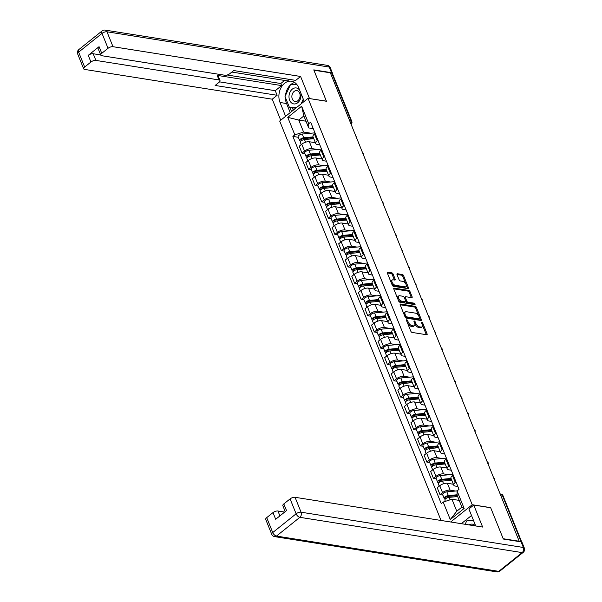 <?xml version="1.0" encoding="UTF-8"?>
<svg xmlns="http://www.w3.org/2000/svg" width="602" height="602" viewBox="0 0 602 602"><rect width="100%" height="100%" fill="white"/><g stroke="black" fill="none" stroke-linecap="round" stroke-linejoin="round"><path stroke-width="0.9" d="M406.756 319.782A0.85 0.444 51.3 0 0 406.508 319.835A0.85 0.444 51.3 0 0 406.478 320.407L410.865 331.281A1.219 0.64 51.3 0 0 412.092 332.432L426.69 334.75A1.219 0.64 51.3 0 0 427.044 334.674A1.219 0.64 51.3 0 0 427.089 333.854L422.694 322.981A0.85 0.444 51.3 0 0 421.844 322.175A0.85 0.444 51.3 0 0 421.596 322.228A0.85 0.444 51.3 0 0 421.566 322.8L422.13 324.207A3.905 2.039 51.3 0 1 421.979 326.841A3.905 2.039 51.3 0 1 420.858 327.074L419.639 326.878A3.905 2.039 51.3 0 1 415.726 323.191L415.154 321.784A0.85 0.444 51.3 0 0 414.296 320.979A0.85 0.444 51.3 0 0 414.056 321.032A0.85 0.444 51.3 0 0 414.018 321.603L414.59 323.011A3.905 2.039 51.3 0 1 414.432 325.644A3.905 2.039 51.3 0 1 413.318 325.878L412.099 325.682A3.905 2.039 51.3 0 1 408.179 321.995L407.614 320.588A0.85 0.444 51.3 0 0 406.756 319.782M393.083 274.008A1.219 0.64 51.3 0 0 391.857 272.856L387.763 272.209A1.219 0.64 51.3 0 0 387.41 272.277A1.219 0.64 51.3 0 0 387.364 273.105L392.241 285.182A1.219 0.64 51.3 0 0 393.467 286.334L408.066 288.651A1.219 0.64 51.3 0 0 408.419 288.576A1.219 0.64 51.3 0 0 408.465 287.756L403.588 275.678A1.219 0.64 51.3 0 0 402.362 274.527L397.41 273.737A1.219 0.64 51.3 0 0 397.064 273.812A1.219 0.64 51.3 0 0 397.019 274.632L399.103 279.802A1.219 0.64 51.3 0 0 400.33 280.953L402.783 281.345A3.258 1.701 51.3 0 1 405.695 283.708A3.258 1.701 51.3 0 1 405.929 286.627A3.258 1.701 51.3 0 1 404.995 286.823L395.379 285.295A3.258 1.701 51.3 0 1 392.466 282.932A3.258 1.701 51.3 0 1 392.233 280.013A3.258 1.701 51.3 0 1 393.174 279.817L394.769 280.073A1.219 0.64 51.3 0 0 395.123 279.998A1.219 0.64 51.3 0 0 395.168 279.177L393.083 274.008L392.256 274.67A1.219 0.64 51.3 0 0 391.029 273.519L387.304 272.932M519.639 541.326L503.197 538.722L490.645 507.652L472.216 504.724L308.028 98.337L326.45 101.256L313.898 70.193L330.347 72.804L519.338 541.574M400.616 304.033A1.219 0.64 51.3 0 0 400.27 304.108A1.219 0.64 51.3 0 0 400.225 304.928L405.101 317.006A1.219 0.64 51.3 0 0 406.327 318.157L420.926 320.475A1.219 0.64 51.3 0 0 421.272 320.399A1.219 0.64 51.3 0 0 421.325 319.579L416.441 307.502A1.219 0.64 51.3 0 0 415.222 306.35L400.616 304.033L400.127 304.431M398.674 301.09L393.791 289.013A1.219 0.64 51.3 0 1 393.843 288.192A1.219 0.64 51.3 0 1 394.19 288.125L408.788 290.435A1.219 0.64 51.3 0 1 410.015 291.594L412.107 296.756A1.219 0.64 51.3 0 1 412.054 297.584A1.219 0.64 51.3 0 1 411.708 297.651L405.786 296.711A1.219 0.64 51.3 0 0 405.432 296.786A1.219 0.64 51.3 0 0 405.387 297.606L406.771 301.038A1.219 0.64 51.3 0 0 407.998 302.189L414.161 303.167A0.85 0.444 51.3 0 1 414.921 303.784A0.85 0.444 51.3 0 1 414.981 304.552A0.85 0.444 51.3 0 1 414.74 304.597L399.894 302.242A1.219 0.64 51.3 0 1 398.674 301.09M308.028 98.337L279.682 121.062L441.048 520.467M330.686 73.647L332.078 73.873A2.483 1.053 -22 0 1 332.733 74.264L351.816 121.491A2.483 1.053 158 0 0 351.162 121.1L332.078 73.873M457.844 486.469L455.262 486.062A5.711 2.431 -22 0 1 453.765 485.152A5.711 2.431 -22 0 1 455.262 482.413L455.97 481.841M453.396 484.249L447.354 483.286A5.711 2.431 158 0 0 439.753 485.731L442.538 492.617A5.711 2.431 -22 0 1 450.138 490.171L455.533 491.029M442.538 492.617L440.017 494.633L442.861 495.085M453.193 474.963L452.478 475.527A5.711 2.431 158 0 0 450.981 478.274L453.765 485.152M439.753 485.731L437.233 487.755L440.017 494.633M451.267 470.207L448.693 469.801A5.711 2.431 -22 0 1 447.196 468.89A5.711 2.431 -22 0 1 448.693 466.144L449.401 465.579M436.292 478.823L433.44 478.372L435.961 476.348A5.711 2.431 -22 0 1 443.569 473.909L448.957 474.76M446.616 458.694L445.909 459.266A5.711 2.431 158 0 0 444.411 462.012L447.196 468.89M446.827 467.98L440.784 467.024A5.711 2.431 158 0 0 433.184 469.47L430.663 471.494L433.44 478.372M444.697 453.946L442.116 453.532A5.711 2.431 -22 0 1 440.619 452.629A5.711 2.431 -22 0 1 442.116 449.882L442.831 449.31M429.723 462.562L426.871 462.11L429.392 460.086A5.711 2.431 -22 0 1 436.992 457.64L442.387 458.498M440.047 442.432L439.34 443.004A5.711 2.431 158 0 0 437.842 445.743L440.619 452.629M440.258 451.718L434.215 450.763A5.711 2.431 158 0 0 426.615 453.208L424.094 455.225L426.871 462.11M438.128 437.677L435.547 437.27A5.711 2.431 -22 0 1 434.05 436.36A5.711 2.431 -22 0 1 435.547 433.621L436.254 433.049M423.153 446.293L420.301 445.841L422.822 443.824A5.711 2.431 -22 0 1 430.422 441.379L435.818 442.237M433.478 426.171L432.77 426.735A5.711 2.431 158 0 0 431.273 429.482L434.05 436.36M433.681 435.457L427.646 434.493A5.711 2.431 158 0 0 420.046 436.939L417.525 438.963L420.301 445.841M431.559 421.415L428.978 421.009A5.711 2.431 -22 0 1 427.48 420.098A5.711 2.431 -22 0 1 428.978 417.352L429.685 416.787M416.576 430.031L413.732 429.58L416.253 427.555A5.711 2.431 -22 0 1 423.853 425.117L429.249 425.968M426.908 409.902L426.193 410.474A5.711 2.431 158 0 0 424.696 413.22L427.48 420.098M427.111 419.195L421.076 418.232A5.711 2.431 158 0 0 413.469 420.678L410.948 422.702L413.732 429.58M424.982 405.154L422.408 404.74A5.711 2.431 -22 0 1 420.911 403.837A5.711 2.431 -22 0 1 422.408 401.09L423.116 400.526M410.007 413.77L407.163 413.318L409.676 411.294A5.711 2.431 -22 0 1 417.284 408.848L422.672 409.706M420.331 393.64L419.624 394.212A5.711 2.431 158 0 0 418.127 396.951L420.911 403.837M420.542 402.926L414.5 401.97A5.711 2.431 158 0 0 406.899 404.416L404.378 406.433L407.163 413.318M418.413 388.884L415.832 388.478A5.711 2.431 -22 0 1 414.334 387.568A5.711 2.431 -22 0 1 415.832 384.828L416.546 384.257M403.438 397.501L400.586 397.049L403.107 395.032A5.711 2.431 -22 0 1 410.714 392.587L416.102 393.445M413.762 377.379L413.055 377.943A5.711 2.431 158 0 0 411.557 380.69L414.334 387.568M413.973 386.665L407.93 385.701A5.711 2.431 158 0 0 400.33 388.147L397.809 390.171L400.586 397.049M411.843 372.623L409.262 372.217A5.711 2.431 -22 0 1 407.765 371.306A5.711 2.431 -22 0 1 409.262 368.559L409.97 367.995M396.868 381.239L394.017 380.788L396.537 378.763A5.711 2.431 -22 0 1 404.138 376.325L409.533 377.176M407.193 361.11L406.485 361.682A5.711 2.431 158 0 0 404.988 364.428L407.765 371.306M407.403 370.403L401.361 369.44A5.711 2.431 158 0 0 393.761 371.885L391.24 373.91L394.017 380.788M405.274 356.361L402.693 355.948A5.711 2.431 -22 0 1 401.195 355.045A5.711 2.431 -22 0 1 402.693 352.298L403.4 351.734M390.292 364.978L387.447 364.526L389.968 362.502A5.711 2.431 -22 0 1 397.568 360.056L402.964 360.914M400.623 344.848L399.909 345.42A5.711 2.431 158 0 0 398.419 348.159L401.195 355.045M400.827 354.134L394.792 353.178A5.711 2.431 158 0 0 387.184 355.624L384.663 357.641L387.447 364.526M398.705 340.092L396.124 339.686A5.711 2.431 -22 0 1 394.626 338.775A5.711 2.431 -22 0 1 396.124 336.036L396.831 335.464M383.722 348.708L380.878 348.257L383.399 346.24A5.711 2.431 -22 0 1 390.999 343.795L396.394 344.653M394.054 328.587L393.339 329.151A5.711 2.431 158 0 0 391.842 331.898L394.626 338.775M394.257 337.873L388.215 336.917A5.711 2.431 158 0 0 380.614 339.355L378.094 341.379L380.878 348.257M392.128 323.831L389.547 323.424A5.711 2.431 -22 0 1 388.057 322.514A5.711 2.431 -22 0 1 389.547 319.767L390.262 319.203M377.153 332.447L374.301 331.995L376.822 329.971A5.711 2.431 -22 0 1 384.43 327.533L389.818 328.383M387.477 312.318L386.77 312.889A5.711 2.431 158 0 0 385.272 315.636L388.057 322.514M387.688 321.611L381.645 320.648A5.711 2.431 158 0 0 374.045 323.093L371.524 325.118L374.301 331.995M385.558 307.569L382.977 307.155A5.711 2.431 -22 0 1 381.48 306.252A5.711 2.431 -22 0 1 382.977 303.506L383.692 302.941M370.584 316.185L367.732 315.734L370.253 313.71A5.711 2.431 -22 0 1 377.853 311.264L383.248 312.122M380.908 296.056L380.201 296.628A5.711 2.431 158 0 0 378.703 299.367L381.48 306.252M381.119 305.342L375.076 304.386A5.711 2.431 158 0 0 367.476 306.832L364.955 308.849L367.732 315.734M378.989 291.3L376.408 290.894A5.711 2.431 -22 0 1 374.911 289.983A5.711 2.431 -22 0 1 376.408 287.244L377.115 286.672M364.007 299.916L361.162 299.465L363.683 297.448A5.711 2.431 -22 0 1 371.283 295.003L376.679 295.86M374.339 279.795L373.631 280.359A5.711 2.431 158 0 0 372.134 283.106L374.911 289.983M374.542 289.08L368.507 288.125A5.711 2.431 158 0 0 360.899 290.563L358.378 292.587L361.162 299.465M372.42 275.039L369.839 274.632A5.711 2.431 -22 0 1 368.341 273.722A5.711 2.431 -22 0 1 369.839 270.983L370.546 270.411M357.438 283.655L354.593 283.203L357.114 281.179A5.711 2.431 -22 0 1 364.714 278.741L370.11 279.591M367.769 263.533L367.054 264.097A5.711 2.431 158 0 0 365.557 266.844L368.341 273.722M367.972 272.819L361.93 271.856A5.711 2.431 158 0 0 354.33 274.301L351.809 276.326L354.593 283.203M365.843 258.777L363.269 258.363A5.711 2.431 -22 0 1 361.772 257.46A5.711 2.431 -22 0 1 363.269 254.714L363.977 254.149M350.868 267.393L348.016 266.942L350.537 264.918A5.711 2.431 -22 0 1 358.145 262.472L363.533 263.33M361.192 247.264L360.485 247.836A5.711 2.431 158 0 0 358.988 250.575L361.772 257.46M361.403 256.55L355.361 255.594A5.711 2.431 158 0 0 347.76 258.04L345.239 260.056L348.016 266.942M359.274 242.508L356.693 242.102A5.711 2.431 -22 0 1 355.195 241.191A5.711 2.431 -22 0 1 356.693 238.452L357.407 237.88M344.299 251.124L341.447 250.673L343.968 248.656A5.711 2.431 -22 0 1 351.568 246.21L356.963 247.068M354.623 231.002L353.916 231.567A5.711 2.431 158 0 0 352.418 234.313L355.195 241.191M354.834 240.288L348.791 239.333A5.711 2.431 158 0 0 341.191 241.771L338.67 243.795L341.447 250.673M352.704 226.247L350.123 225.84A5.711 2.431 -22 0 1 348.626 224.93A5.711 2.431 -22 0 1 350.123 222.191L350.831 221.619M337.73 234.863L334.878 234.411L337.398 232.395A5.711 2.431 -22 0 1 344.999 229.949L350.394 230.799M348.054 214.741L347.346 215.305A5.711 2.431 158 0 0 345.849 218.052L348.626 224.93M348.257 224.027L342.222 223.064A5.711 2.431 158 0 0 334.614 225.509L332.101 227.533L334.878 234.411M346.135 209.985L343.554 209.571A5.711 2.431 -22 0 1 342.056 208.668A5.711 2.431 -22 0 1 343.554 205.922L344.261 205.357M331.153 218.601L328.308 218.15L330.829 216.126A5.711 2.431 -22 0 1 338.429 213.68L343.825 214.538M341.484 198.472L340.77 199.044A5.711 2.431 158 0 0 339.272 201.783L342.056 208.668M341.688 207.758L335.653 206.802A5.711 2.431 158 0 0 328.045 209.248L325.524 211.264L328.308 218.15M339.558 193.716L336.985 193.31A5.711 2.431 -22 0 1 335.487 192.407A5.711 2.431 -22 0 1 336.985 189.66L337.692 189.088M324.583 202.332L321.739 201.881L324.252 199.864A5.711 2.431 -22 0 1 331.86 197.418L337.248 198.276M334.908 182.21L334.2 182.775A5.711 2.431 158 0 0 332.703 185.521L335.487 192.407M335.118 191.496L329.076 190.541A5.711 2.431 158 0 0 321.476 192.979L318.955 195.003L321.739 201.881M332.989 177.455L330.408 177.048A5.711 2.431 -22 0 1 328.91 176.138A5.711 2.431 -22 0 1 330.408 173.399L331.123 172.827M318.014 186.071L315.162 185.619L317.683 183.602A5.711 2.431 -22 0 1 325.291 181.157L330.679 182.007M328.338 165.949L327.631 166.513A5.711 2.431 158 0 0 326.133 169.26L328.91 176.138M328.549 175.235L322.506 174.271A5.711 2.431 158 0 0 314.906 176.717L312.385 178.741L315.162 185.619M326.419 161.193L323.838 160.779A5.711 2.431 -22 0 1 322.341 159.876A5.711 2.431 -22 0 1 323.838 157.13L324.546 156.565M311.445 169.809L308.593 169.358L311.114 167.333A5.711 2.431 -22 0 1 318.714 164.888L324.109 165.746M321.769 149.68L321.062 150.252A5.711 2.431 158 0 0 319.564 152.991L322.341 159.876M321.972 158.966L315.937 158.01A5.711 2.431 158 0 0 308.337 160.456L305.816 162.472L308.593 169.358M319.85 144.931L317.269 144.518A5.711 2.431 -22 0 1 315.772 143.615A5.711 2.431 -22 0 1 317.269 140.868L317.976 140.296M304.868 153.54L302.023 153.089L304.544 151.072A5.711 2.431 -22 0 1 312.145 148.626L317.54 149.484M315.2 133.418L314.485 133.99A5.711 2.431 158 0 0 312.995 136.729L315.772 143.615M315.403 142.704L309.368 141.748A5.711 2.431 158 0 0 301.76 144.187L299.239 146.211L302.023 153.089M459.191 500.39L451.944 499.239L456.79 511.226L461.915 507.117L457.068 495.13L457.068 490.923L459.01 489.366L310.655 122.176L308.713 123.734L308.713 127.94L303.867 115.953L298.75 120.061L303.589 132.049L310.963 133.215M457.068 490.923L464.142 508.442L450.266 519.571L443.185 502.053L451.944 499.239M303.589 132.049L294.829 134.863L292.888 136.421L441.243 503.611L443.185 502.053M294.829 134.863L287.756 117.352L301.64 106.215L308.713 123.734M472.216 504.724L450.68 521.994M305.997 121.205L298.75 120.061L287.756 117.352M313.281 128.662L308.713 127.94M298.299 137.279L292.888 136.421M464.142 508.442L461.915 507.117M450.266 519.571L456.79 511.226M303.867 115.953L301.64 106.215M407.599 323.184A3.905 2.039 51.3 0 0 411.271 326.344L412.099 325.682M414.432 325.644L413.604 326.307A3.905 2.039 51.3 0 1 412.49 326.54L411.271 326.344M421.979 326.841L421.152 327.503A3.905 2.039 51.3 0 1 420.03 327.736L418.819 327.541A3.905 2.039 51.3 0 1 414.898 323.853L414.763 323.53M426.321 334.689A1.219 0.64 51.3 0 0 426.261 334.516L422.311 324.726M418.887 316.261L415.621 308.164A1.219 0.64 51.3 0 0 414.394 307.012L400.164 304.755M420.557 320.414A1.219 0.64 51.3 0 0 420.497 320.241L419.797 318.511M405.778 316.058A0.85 0.444 51.3 0 0 406.636 316.863L419.451 318.902A0.85 0.444 51.3 0 0 419.699 318.849A0.85 0.444 51.3 0 0 419.729 318.27L419.135 316.787A3.905 2.039 51.3 0 0 415.214 313.1L406.455 311.716A3.905 2.039 51.3 0 0 405.334 311.941A3.905 2.039 51.3 0 0 405.184 314.575L405.778 316.058L404.98 316.705M405.086 316.968A0.85 0.444 51.3 0 0 405.816 317.525L406.636 316.863M418.977 319.286A0.85 0.444 51.3 0 1 418.872 319.512A0.85 0.444 51.3 0 1 418.631 319.564L405.816 317.525M405.334 311.941L404.514 312.604A3.905 2.039 51.3 0 0 404.175 314.718M393.731 288.84L407.96 291.105L408.788 290.435M411.339 297.591A1.219 0.64 51.3 0 0 411.279 297.418L409.187 292.256A1.219 0.64 51.3 0 0 407.96 291.105M404.958 297.373A1.219 0.64 51.3 0 0 404.612 297.448A1.219 0.64 51.3 0 0 404.476 297.982M405.718 301.143L405.944 301.7A1.219 0.64 51.3 0 0 407.17 302.851L413.333 303.829L414.161 303.167M414.131 304.499A0.85 0.444 51.3 0 0 413.333 303.829M399.638 295.74A3.258 1.701 51.3 0 0 398.705 295.928A3.258 1.701 51.3 0 0 398.938 298.848A3.258 1.701 51.3 0 0 401.85 301.211L405.236 301.752A1.219 0.64 51.3 0 0 405.59 301.677A1.219 0.64 51.3 0 0 405.635 300.857L404.251 297.426A1.219 0.64 51.3 0 0 403.024 296.274L399.638 295.74M398.705 295.928L397.877 296.59A3.258 1.701 51.3 0 0 398.11 299.51A3.258 1.701 51.3 0 0 401.022 301.873L401.85 301.211M405.59 301.677L404.762 302.339A1.219 0.64 51.3 0 1 404.409 302.415L401.022 301.873M394.4 280.013A1.219 0.64 51.3 0 0 394.34 279.84L392.256 274.67M392.233 280.013L391.413 280.675A3.258 1.701 51.3 0 0 391.119 282.398M391.503 283.361A3.258 1.701 51.3 0 0 394.558 285.958L395.379 285.295M405.929 286.627L405.101 287.289A3.258 1.701 51.3 0 1 404.168 287.485L394.558 285.958M405.831 283.941L402.761 276.341A1.219 0.64 51.3 0 0 401.534 275.189L396.959 274.459M407.697 288.591A1.219 0.64 51.3 0 0 407.637 288.418L406.215 284.897M457.249 495.566L447.692 496.454A1.49 0.632 158 0 0 446.24 496.989A1.49 0.632 158 0 0 445.706 497.816A1.49 0.632 158 0 0 446.097 498.05L445.021 498.915A3.108 1.317 158 0 1 444.208 498.418L442.696 494.663A3.108 1.317 158 0 1 443.809 492.948A3.108 1.317 158 0 1 446.827 491.834L457.129 490.878M457.068 494.776L448.347 495.581A3.108 1.317 158 0 0 445.322 496.703A3.108 1.317 158 0 0 444.208 498.418M457.565 496.357L454.307 495.837M446.225 498.358L445.826 497.372M457.648 496.56L449.062 497.357A3.108 1.317 158 0 0 446.044 498.479A3.108 1.317 158 0 0 444.923 500.194L445.39 501.346M451.372 479.237L441.123 480.193A1.49 0.632 158 0 0 439.671 480.727A1.49 0.632 158 0 0 439.136 481.547A1.49 0.632 158 0 0 439.528 481.788L438.452 482.646A3.108 1.317 158 0 1 437.639 482.157L436.119 478.402A3.108 1.317 158 0 1 437.24 476.686A3.108 1.317 158 0 1 440.258 475.565L452.96 474.391M451.056 478.462L441.778 479.32A3.108 1.317 158 0 0 438.753 480.441A3.108 1.317 158 0 0 437.639 482.157M451.771 480.215L447.737 479.576M439.648 482.097L439.249 481.111M451.778 480.23L442.493 481.096A3.108 1.317 158 0 0 439.468 482.21A3.108 1.317 158 0 0 438.354 483.925L439.249 486.138M453.291 483.985L452.32 484.076M444.803 462.976L434.554 463.924A1.49 0.632 158 0 0 433.101 464.466A1.49 0.632 158 0 0 432.567 465.286A1.49 0.632 158 0 0 432.958 465.519L431.882 466.384A3.108 1.317 158 0 1 431.07 465.888L429.55 462.14A3.108 1.317 158 0 1 430.663 460.425A3.108 1.317 158 0 1 433.688 459.303L446.391 458.13M444.487 462.201L435.201 463.058A3.108 1.317 158 0 0 432.183 464.18A3.108 1.317 158 0 0 431.07 465.888M436.992 467.491L435.923 464.827L445.202 463.969L441.168 463.314M433.079 465.828L432.68 464.842M446.722 467.724L445.751 467.814M435.923 464.827A3.108 1.317 158 0 0 432.898 465.948A3.108 1.317 158 0 0 431.784 467.664L432.68 469.876M475.535 525.937A13.974 10.332 -81 0 0 474.85 523.778L468.875 508.976L473.751 505.063L482.638 527.066L295.055 497.297L301.075 512.204L523.364 547.481L521.091 541.853L503.325 539.031L490.69 507.757L473.751 505.063M471.509 515.508L461.32 523.68M284.663 512.076L277.951 511.015L279.915 515.884M266.709 517.645L272.736 532.552A3.725 1.58 158 0 0 271.758 534.343L265.73 519.428A3.725 1.58 -22 0 1 266.709 517.645L272.992 512.603A3.725 1.58 -22 0 1 277.951 511.015M285.228 511.625L282.842 505.718A3.725 1.58 -22 0 1 283.813 503.927L290.096 498.892A3.725 1.58 -22 0 1 295.055 497.297M272.992 512.603L275.686 519.278L286.514 510.601L283.813 503.927M521.091 541.853A3.725 1.58 -22 0 1 522.069 542.44L524.342 548.076A3.725 1.58 158 0 0 523.364 547.481A3.725 2.754 99 0 1 522.152 552.598L299.864 517.321L276.476 536.073L498.765 571.351L522.152 552.598A3.725 1.949 -128.7 0 0 523.221 552.373A3.725 3.725 0 0 0 524.342 548.076M285.611 116.306L280.02 102.483A13.974 10.332 -81 0 1 281.044 87.636A13.974 10.332 -81 0 1 291.511 81.225A13.974 10.332 -81 0 1 298.615 87.568L304.198 101.399M332.47 73.993A3.725 1.58 158 0 0 332.515 73.286A3.725 1.58 158 0 0 331.544 72.699L313.777 69.877L326.412 101.159L309.368 98.547M309.473 98.465L300.586 76.469L295.71 80.382L233.734 70.547L229.851 73.655A3.725 1.58 158 0 1 224.892 75.25L101.761 55.715A3.725 1.58 158 0 1 100.79 55.121L98.088 48.446A3.725 1.58 -22 0 1 99.067 46.663L88.246 55.339A3.725 1.58 -22 0 1 93.197 53.744L100.715 54.94M231.838 72.059L287.493 80.894L289.381 79.374M227.18 75.009L280.78 83.512L284.618 80.435M280.78 83.512L281.623 85.597L275.264 90.699L277.116 95.289L272.239 99.195L84.656 69.426A3.725 1.58 158 0 1 83.678 68.839A3.725 1.58 158 0 1 84.656 67.048L90.94 62.014L88.246 55.339M280.735 120.219L272.239 99.195M300.586 76.469L113.003 46.7A3.725 1.58 158 0 0 108.044 48.295L101.761 53.33A3.725 1.58 158 0 0 100.79 55.121M93.197 53.744L95.899 60.418L219.023 79.953A3.725 1.58 158 0 1 220.001 80.548A3.725 1.58 158 0 1 219.023 82.339L215.14 85.454L277.116 95.289M95.899 60.418A3.725 1.58 158 0 0 90.94 62.014M219.023 79.953L217.172 75.37L281.623 85.597M217.172 75.37A3.725 1.58 -22 0 1 218.142 75.957L220.001 80.548M219.534 81.857L275.264 90.699M290.224 112.612L286.552 103.514L280.02 102.483M294.656 82.466A13.974 10.332 -81 0 0 290.713 84.664M290.307 85.04A13.974 10.332 -81 0 0 285.514 95.425M285.408 97.471A13.974 10.332 -81 0 0 286.552 103.514M290.044 107.826L291.549 111.551M296.545 84.137L291.059 84.641M292.519 108.225L293.294 110.143M292.038 84.589L291.15 84.446M475.512 525.937A8.074 5.967 -81 0 0 469.139 524.921M465.143 524.289L466.708 520.88L473.526 520.497M299.743 90.375A8.074 5.967 -81 0 0 292.279 89.156A8.074 5.967 -81 0 0 289.645 100.241A8.074 5.967 -81 0 0 297.757 102.709A8.074 5.967 -81 0 0 300.827 93.047M297.87 100.722A5.531 4.086 -81 0 0 300.089 94.86A5.531 4.086 -81 0 0 296.861 90.624A5.531 4.086 -81 0 0 294.122 91.444A5.531 4.086 -81 0 0 291.902 97.313A5.531 4.086 -81 0 0 295.13 101.542A5.531 4.086 -81 0 0 297.87 100.722M295.838 108.112L289.57 107.75L285.017 96.501L290.473 84.671L296.703 84.325M303.28 99.127L301.083 103.905M296.794 107.344L289.57 107.75M438.233 446.714L427.977 447.662A1.49 0.632 158 0 0 426.532 448.197A1.49 0.632 158 0 0 425.99 449.024A1.49 0.632 158 0 0 426.382 449.258L425.313 450.123A3.108 1.317 158 0 1 424.493 449.626L422.98 445.871A3.108 1.317 158 0 1 424.094 444.156A3.108 1.317 158 0 1 427.119 443.042L439.821 441.86M437.917 445.931L428.632 446.789A3.108 1.317 158 0 0 425.614 447.911A3.108 1.317 158 0 0 424.493 449.626M430.422 451.222L429.346 448.565L438.632 447.707L434.591 447.053M426.509 449.566L426.111 448.58M440.152 451.455L439.174 451.545M429.346 448.565A3.108 1.317 158 0 0 426.329 449.686A3.108 1.317 158 0 0 425.215 451.402L426.103 453.615M431.664 430.445L421.408 431.401A1.49 0.632 158 0 0 419.955 431.935A1.49 0.632 158 0 0 419.421 432.755A1.49 0.632 158 0 0 419.812 432.996L418.736 433.854A3.108 1.317 158 0 1 417.923 433.365L416.411 429.61A3.108 1.317 158 0 1 417.525 427.894A3.108 1.317 158 0 1 420.542 426.773L433.244 425.599M431.348 429.67L422.062 430.528A3.108 1.317 158 0 0 419.045 431.649A3.108 1.317 158 0 0 417.923 433.365M432.055 431.423L428.022 430.784M419.94 433.305L419.541 432.319M432.063 431.438L422.777 432.304A3.108 1.317 158 0 0 419.76 433.417A3.108 1.317 158 0 0 418.638 435.133L419.534 437.345M433.575 435.193L432.605 435.284M425.087 414.184L414.838 415.132A1.49 0.632 158 0 0 413.386 415.673A1.49 0.632 158 0 0 412.852 416.494A1.49 0.632 158 0 0 413.243 416.734L412.167 417.592A3.108 1.317 158 0 1 411.354 417.096L409.834 413.348A3.108 1.317 158 0 1 410.955 411.633A3.108 1.317 158 0 1 413.973 410.511L426.675 409.337M424.779 413.408L415.493 414.266A3.108 1.317 158 0 0 412.468 415.388A3.108 1.317 158 0 0 411.354 417.096M425.486 415.162L421.453 414.522M413.363 417.036L412.964 416.05M425.494 415.177L416.208 416.035A3.108 1.317 158 0 0 413.183 417.156A3.108 1.317 158 0 0 412.069 418.872L412.964 421.084M427.006 418.932L426.035 419.022M418.518 397.922L408.269 398.87A1.49 0.632 158 0 0 406.817 399.404A1.49 0.632 158 0 0 406.282 400.232A1.49 0.632 158 0 0 406.674 400.465L405.597 401.331A3.108 1.317 158 0 1 404.785 400.834L403.265 397.079A3.108 1.317 158 0 1 404.386 395.363A3.108 1.317 158 0 1 407.403 394.25L420.106 393.068M418.202 397.139L408.916 397.997A3.108 1.317 158 0 0 405.898 399.118A3.108 1.317 158 0 0 404.785 400.834M410.707 402.429L409.638 399.773L418.917 398.915L414.883 398.261M406.794 400.774L406.395 399.788M420.437 402.663L419.466 402.753M409.638 399.773A3.108 1.317 158 0 0 406.613 400.894A3.108 1.317 158 0 0 405.5 402.61L406.395 404.822M411.949 381.653L401.692 382.609A1.49 0.632 158 0 0 400.247 383.143A1.49 0.632 158 0 0 399.705 383.963A1.49 0.632 158 0 0 400.097 384.204L399.028 385.062A3.108 1.317 158 0 1 398.215 384.573L396.695 380.818A3.108 1.317 158 0 1 397.809 379.102A3.108 1.317 158 0 1 400.834 377.981L413.536 376.807M411.633 380.878L402.347 381.736A3.108 1.317 158 0 0 399.329 382.857A3.108 1.317 158 0 0 398.215 384.573M404.138 386.168L403.062 383.512L412.347 382.646L408.306 381.992M400.225 384.512L399.826 383.527M413.867 386.401L412.897 386.492M403.062 383.512A3.108 1.317 158 0 0 400.044 384.625A3.108 1.317 158 0 0 398.93 386.341L399.818 388.553M405.379 365.391L395.123 366.34A1.49 0.632 158 0 0 393.67 366.881A1.49 0.632 158 0 0 393.136 367.702A1.49 0.632 158 0 0 393.527 367.942L392.451 368.8A3.108 1.317 158 0 1 391.639 368.304L390.126 364.556A3.108 1.317 158 0 1 391.24 362.84A3.108 1.317 158 0 1 394.257 361.719L406.96 360.545M405.063 364.616L395.777 365.474A3.108 1.317 158 0 0 392.76 366.595A3.108 1.317 158 0 0 391.639 368.304M405.771 366.37L401.737 365.73M393.655 368.243L393.257 367.258M405.778 366.385L396.492 367.243A3.108 1.317 158 0 0 393.475 368.364A3.108 1.317 158 0 0 392.353 370.079L393.249 372.292M407.291 370.14L406.32 370.23M398.802 349.13L388.553 350.078A1.49 0.632 158 0 0 387.101 350.612A1.49 0.632 158 0 0 386.567 351.44A1.49 0.632 158 0 0 386.958 351.673L385.882 352.539A3.108 1.317 158 0 1 385.069 352.042L383.557 348.287A3.108 1.317 158 0 1 384.67 346.571A3.108 1.317 158 0 1 387.688 345.458L400.39 344.276M398.494 348.347L389.208 349.213A3.108 1.317 158 0 0 386.183 350.326A3.108 1.317 158 0 0 385.069 352.042M399.201 350.108L395.168 349.469M387.078 351.982L386.687 350.996M399.209 350.123L389.923 350.981A3.108 1.317 158 0 0 386.905 352.102A3.108 1.317 158 0 0 385.784 353.818L386.68 356.03M400.721 353.878L399.751 353.961M392.233 332.861L381.984 333.817A1.49 0.632 158 0 0 380.532 334.351A1.49 0.632 158 0 0 379.997 335.171A1.49 0.632 158 0 0 380.389 335.412L379.313 336.27A3.108 1.317 158 0 1 378.5 335.781L376.98 332.026A3.108 1.317 158 0 1 378.101 330.31A3.108 1.317 158 0 1 381.119 329.189L393.821 328.015M391.917 332.086L382.639 332.944A3.108 1.317 158 0 0 379.614 334.065A3.108 1.317 158 0 0 378.5 335.781M392.632 333.839L388.599 333.199M380.509 335.72L380.11 334.735M392.639 333.854L383.354 334.72A3.108 1.317 158 0 0 380.329 335.833A3.108 1.317 158 0 0 379.215 337.549L380.11 339.761M394.152 337.609L393.181 337.699M385.664 316.599L375.407 317.547A1.49 0.632 158 0 0 373.962 318.089A1.49 0.632 158 0 0 373.428 318.909A1.49 0.632 158 0 0 373.812 319.15L372.743 320.008A3.108 1.317 158 0 1 371.931 319.512L370.411 315.764A3.108 1.317 158 0 1 371.524 314.048A3.108 1.317 158 0 1 374.549 312.927L387.252 311.753M385.348 315.824L376.062 316.682A3.108 1.317 158 0 0 373.044 317.803A3.108 1.317 158 0 0 371.931 319.512M377.853 321.114L376.777 318.45L386.063 317.593L382.022 316.938M373.94 319.451L373.541 318.466M387.583 321.348L386.612 321.438M376.777 318.45A3.108 1.317 158 0 0 373.759 319.572A3.108 1.317 158 0 0 372.646 321.287L373.541 323.5M379.094 300.338L368.838 301.286A1.49 0.632 158 0 0 367.393 301.82A1.49 0.632 158 0 0 366.851 302.648A1.49 0.632 158 0 0 367.243 302.881L366.166 303.747A3.108 1.317 158 0 1 365.354 303.25L363.841 299.495A3.108 1.317 158 0 1 364.955 297.787A3.108 1.317 158 0 1 367.98 296.666L380.675 295.484M378.778 299.555L369.493 300.421A3.108 1.317 158 0 0 366.475 301.534A3.108 1.317 158 0 0 365.354 303.25M379.486 301.316L375.452 300.676M367.37 303.19L366.972 302.204M379.493 301.331L370.207 302.189A3.108 1.317 158 0 0 367.19 303.31A3.108 1.317 158 0 0 366.076 305.026L366.964 307.238M381.013 305.086L380.035 305.176M372.518 284.069L362.269 285.024A1.49 0.632 158 0 0 360.816 285.559A1.49 0.632 158 0 0 360.282 286.379A1.49 0.632 158 0 0 360.673 286.62L359.597 287.478A3.108 1.317 158 0 1 358.784 286.988L357.272 283.233A3.108 1.317 158 0 1 358.386 281.518A3.108 1.317 158 0 1 361.403 280.397L374.105 279.223M372.209 283.294L362.923 284.152A3.108 1.317 158 0 0 359.898 285.273A3.108 1.317 158 0 0 358.784 286.988M372.916 285.047L368.883 284.407M360.794 286.928L360.402 285.942M372.924 285.062L363.638 285.927A3.108 1.317 158 0 0 360.621 287.041A3.108 1.317 158 0 0 359.499 288.757L360.395 290.969M374.436 288.817L373.466 288.907M365.948 267.807L355.699 268.755A1.49 0.632 158 0 0 354.247 269.297A1.49 0.632 158 0 0 353.713 270.117A1.49 0.632 158 0 0 354.104 270.358L353.028 271.216A3.108 1.317 158 0 1 352.215 270.727L350.695 266.972A3.108 1.317 158 0 1 351.816 265.256A3.108 1.317 158 0 1 354.834 264.135L367.536 262.961M365.632 267.032L356.354 267.89A3.108 1.317 158 0 0 353.329 269.011A3.108 1.317 158 0 0 352.215 270.727M358.145 272.322L357.069 269.658L366.355 268.801L362.314 268.146M354.224 270.659L353.825 269.673M367.867 272.555L366.896 272.646M357.069 269.658A3.108 1.317 158 0 0 354.044 270.78A3.108 1.317 158 0 0 352.93 272.495L353.825 274.708M359.379 251.546L349.122 252.494A1.49 0.632 158 0 0 347.678 253.028A1.49 0.632 158 0 0 347.143 253.856A1.49 0.632 158 0 0 347.535 254.089L346.459 254.955A3.108 1.317 158 0 1 345.646 254.458L344.126 250.703A3.108 1.317 158 0 1 345.239 248.995A3.108 1.317 158 0 1 348.265 247.873L360.967 246.692M359.063 250.763L349.777 251.628A3.108 1.317 158 0 0 346.76 252.742A3.108 1.317 158 0 0 345.646 254.458M351.568 256.053L350.499 253.397L359.778 252.539L355.744 251.884M347.655 254.398L347.256 253.412M361.298 256.294L360.327 256.384M350.499 253.397A3.108 1.317 158 0 0 347.474 254.518A3.108 1.317 158 0 0 346.361 256.234L347.256 258.446M352.81 235.277L342.553 236.232A1.49 0.632 158 0 0 341.108 236.767A1.49 0.632 158 0 0 340.566 237.587A1.49 0.632 158 0 0 340.958 237.828L339.889 238.685A3.108 1.317 158 0 1 339.069 238.196L337.556 234.441A3.108 1.317 158 0 1 338.67 232.726A3.108 1.317 158 0 1 341.695 231.604L354.397 230.431M352.494 234.502L343.208 235.359A3.108 1.317 158 0 0 340.19 236.481A3.108 1.317 158 0 0 339.069 238.196M353.201 236.255L349.168 235.615M341.086 238.136L340.687 237.15M353.208 236.27L343.923 237.135A3.108 1.317 158 0 0 340.905 238.249A3.108 1.317 158 0 0 339.791 239.965L340.679 242.177M354.728 240.025L353.75 240.115M346.24 219.015L335.984 219.963A1.49 0.632 158 0 0 334.531 220.505A1.49 0.632 158 0 0 333.997 221.325A1.49 0.632 158 0 0 334.388 221.566L333.312 222.424A3.108 1.317 158 0 1 332.5 221.935L330.987 218.18A3.108 1.317 158 0 1 332.101 216.464A3.108 1.317 158 0 1 335.118 215.343L347.821 214.169M345.924 218.24L336.638 219.098A3.108 1.317 158 0 0 333.613 220.219A3.108 1.317 158 0 0 332.5 221.935M338.429 223.53L337.353 220.866L346.639 220.008L342.598 219.354M334.516 221.867L334.118 220.881M348.152 223.763L347.181 223.854M337.353 220.866A3.108 1.317 158 0 0 334.336 221.987A3.108 1.317 158 0 0 333.215 223.703L334.11 225.916M339.663 202.754L329.414 203.702A1.49 0.632 158 0 0 327.962 204.236A1.49 0.632 158 0 0 327.428 205.064A1.49 0.632 158 0 0 327.819 205.297L326.743 206.162A3.108 1.317 158 0 1 325.93 205.666L324.41 201.911A3.108 1.317 158 0 1 325.531 200.203A3.108 1.317 158 0 1 328.549 199.081L341.251 197.9M339.355 201.971L330.069 202.836A3.108 1.317 158 0 0 327.044 203.95A3.108 1.317 158 0 0 325.93 205.666M331.86 207.261L330.784 204.605L340.07 203.747L336.029 203.092M327.94 205.606L327.541 204.62M341.582 207.502L340.612 207.592M330.784 204.605A3.108 1.317 158 0 0 327.759 205.726A3.108 1.317 158 0 0 326.645 207.442L327.541 209.654M333.094 186.492L322.845 187.44A1.49 0.632 158 0 0 321.393 187.975A1.49 0.632 158 0 0 320.858 188.802A1.49 0.632 158 0 0 321.25 189.036L320.174 189.893A3.108 1.317 158 0 1 319.361 189.404L317.841 185.649A3.108 1.317 158 0 1 318.962 183.934A3.108 1.317 158 0 1 321.98 182.812L334.682 181.638M332.778 185.709L323.492 186.567A3.108 1.317 158 0 0 320.475 187.689A3.108 1.317 158 0 0 319.361 189.404M333.493 187.463L329.46 186.823M321.37 189.344L320.971 188.358M333.493 187.485L324.215 188.343A3.108 1.317 158 0 0 321.19 189.464A3.108 1.317 158 0 0 320.076 191.173L320.971 193.385M335.013 191.233L334.042 191.323M326.525 170.223L316.268 171.171A1.49 0.632 158 0 0 314.823 171.713A1.49 0.632 158 0 0 314.282 172.533A1.49 0.632 158 0 0 314.673 172.774L313.604 173.632A3.108 1.317 158 0 1 312.784 173.143L311.272 169.388A3.108 1.317 158 0 1 312.385 167.672A3.108 1.317 158 0 1 315.41 166.551L328.113 165.377M326.209 169.448L316.923 170.306A3.108 1.317 158 0 0 313.905 171.427A3.108 1.317 158 0 0 312.784 173.143M326.916 171.201L322.883 170.562M314.801 173.075L314.402 172.097M326.924 171.216L317.638 172.074A3.108 1.317 158 0 0 314.62 173.195A3.108 1.317 158 0 0 313.507 174.911L314.394 177.123M328.444 174.971L327.473 175.062M319.955 153.961L309.699 154.91A1.49 0.632 158 0 0 308.247 155.444A1.49 0.632 158 0 0 307.712 156.272A1.49 0.632 158 0 0 308.104 156.505L307.028 157.37A3.108 1.317 158 0 1 306.215 156.874L304.702 153.119A3.108 1.317 158 0 1 305.816 151.411A3.108 1.317 158 0 1 308.834 150.289L321.536 149.108M319.639 153.179L310.354 154.044A3.108 1.317 158 0 0 307.336 155.158A3.108 1.317 158 0 0 306.215 156.874M312.145 158.469L311.068 155.813L320.354 154.955L316.313 154.3M308.232 156.813L307.833 155.828M321.867 158.71L320.896 158.8M311.068 155.813A3.108 1.317 158 0 0 308.051 156.934A3.108 1.317 158 0 0 306.93 158.65L307.825 160.862M313.379 137.7L303.13 138.648A1.49 0.632 158 0 0 301.677 139.182A1.49 0.632 158 0 0 301.143 140.01A1.49 0.632 158 0 0 301.534 140.243L300.458 141.101A3.108 1.317 158 0 1 299.645 140.612L298.133 136.857A3.108 1.317 158 0 1 299.247 135.141A3.108 1.317 158 0 1 302.264 134.028L314.966 132.846M313.07 136.917L303.784 137.775A3.108 1.317 158 0 0 300.759 138.896A3.108 1.317 158 0 0 299.645 140.612M305.575 142.207L304.499 139.551L313.785 138.693L309.744 138.031M301.655 140.552L301.256 139.566M315.297 142.441L314.327 142.531M304.499 139.551A3.108 1.317 158 0 0 301.474 140.672A3.108 1.317 158 0 0 300.36 142.381L301.256 144.593M308.337 160.456L311.114 167.333M314.906 176.717L317.683 183.602M321.476 192.979L324.252 199.864M328.045 209.248L330.829 216.126M334.614 225.509L337.398 232.395M341.191 241.771L343.968 248.656M347.76 258.04L350.537 264.918M354.33 274.301L357.114 281.179M360.899 290.563L363.683 297.448M367.476 306.832L370.253 313.71M374.045 323.093L376.822 329.971M380.614 339.355L383.399 346.24M387.184 355.624L389.968 362.502M393.761 371.885L396.537 378.763M400.33 388.147L403.107 395.032M406.899 404.416L409.676 411.294M413.469 420.678L416.253 427.555M420.046 436.939L422.822 443.824M426.615 453.208L429.392 460.086M433.184 469.47L435.961 476.348M301.76 144.187L304.544 151.072M309.368 141.748L312.145 148.626M315.937 158.01L318.714 164.888M321.062 150.252L323.838 157.13M322.506 174.271L325.291 181.157M327.631 166.513L330.408 173.399M329.076 190.541L331.86 197.418M334.2 182.775L336.985 189.66M335.653 206.802L338.429 213.68M340.77 199.044L343.554 205.922M342.222 223.064L344.999 229.949M347.346 215.305L350.123 222.191M348.791 239.333L351.568 246.21M353.916 231.567L356.693 238.452M355.361 255.594L358.145 262.472M360.485 247.836L363.269 254.714M361.93 271.856L364.714 278.741M367.054 264.097L369.839 270.983M368.507 288.125L371.283 295.003M373.631 280.359L376.408 287.244M375.076 304.386L377.853 311.264M380.201 296.628L382.977 303.506M381.645 320.648L384.43 327.533M386.77 312.889L389.547 319.767M388.215 336.917L390.999 343.795M393.339 329.151L396.124 336.036M394.792 353.178L397.568 360.056M399.909 345.42L402.693 352.298M401.361 369.44L404.138 376.325M406.485 361.682L409.262 368.559M407.93 385.701L410.714 392.587M413.055 377.943L415.832 384.828M414.5 401.97L417.284 408.848M419.624 394.212L422.408 401.09M421.076 418.232L423.853 425.117M426.193 410.474L428.978 417.352M427.646 434.493L430.422 441.379M432.77 426.735L435.547 433.621M434.215 450.763L436.992 457.64M439.34 443.004L442.116 449.882M440.784 467.024L443.569 473.909M445.909 459.266L448.693 466.144M447.354 483.286L450.138 490.171M452.478 475.527L455.262 482.413M314.485 133.99L317.269 140.868M521.159 541.86L502.294 495.168A2.483 1.836 -81 0 0 501.03 494.039L500.503 493.956M500.902 494.949L502.294 495.168A2.483 1.053 158 0 1 502.948 495.566A2.483 2.483 0 0 0 501.03 494.039M349.77 120.874L351.162 121.1A2.483 1.836 -81 0 1 350.951 123.794M407.373 322.642L408.179 321.995M412.49 326.54L413.318 325.878M414.349 322.431L415.154 321.784M414.898 323.853L415.726 323.191M418.819 327.541L419.639 326.878M420.03 327.736L420.858 327.074M421.897 323.628L422.694 322.981M426.261 334.516L427.089 333.854M406.809 321.235L407.614 320.588M414.394 307.012L415.222 306.35M415.621 308.164L416.441 307.502M420.497 320.241L421.325 319.579M418.631 319.564L419.451 318.902M404.378 315.222L405.184 314.575M393.693 288.516L394.19 288.125M409.187 292.256L410.015 291.594M411.279 297.418L412.107 296.756M404.582 298.253L405.387 297.606M405.944 301.7L406.771 301.038M407.17 302.851L407.998 302.189M404.409 302.415L405.236 301.752M394.34 279.84L395.168 279.177M404.168 287.485L404.995 286.823M396.921 274.136L397.41 273.737M401.534 275.189L402.362 274.527M402.761 276.341L403.588 275.678M407.637 288.418L408.465 287.756M387.267 272.608L387.763 272.209M391.029 273.519L391.857 272.856M448.347 495.581L446.827 491.834M450.063 499.841L449.062 497.357M441.778 479.32L440.258 475.565M443.569 483.752L442.493 481.096M435.201 463.058L433.688 459.303M271.758 534.343A3.725 3.725 0 0 0 274.625 536.623A3.725 2.754 99 0 0 276.476 536.073A3.725 1.949 -128.7 0 1 272.736 532.552L296.116 513.799L290.096 498.892M296.116 513.799A3.725 1.949 51.3 0 0 299.864 517.321A3.725 2.754 99 0 0 301.075 512.204A3.725 1.58 158 0 0 296.116 513.799M499.833 571.125A3.725 1.949 51.3 0 1 498.765 571.351A3.725 2.754 99 0 1 496.913 571.9A3.725 3.725 0 0 0 499.833 571.125L523.221 552.373M99.067 46.663L101.761 53.33M108.044 48.295L102.016 33.388L78.636 52.141L84.656 67.048M331.544 72.699L329.264 67.07L106.975 31.793L113.003 46.7M102.016 33.388A3.725 1.58 -22 0 1 106.975 31.793A3.725 2.754 99 0 0 105.087 30.1A3.725 3.725 0 0 0 102.167 30.875A3.725 1.949 51.3 0 0 102.016 33.388M78.636 52.141A3.725 1.949 -128.7 0 1 78.779 49.627A3.725 3.725 0 0 0 77.658 53.924A3.725 1.58 -22 0 1 78.636 52.141M105.087 30.1L327.375 65.377A3.725 2.754 99 0 1 329.264 67.07A3.725 1.58 -22 0 1 330.242 67.657L332.515 73.286M428.632 446.789L427.119 443.042M422.062 430.528L420.542 426.773M423.853 434.96L422.777 432.304M415.493 414.266L413.973 410.511M417.284 418.699L416.208 416.035M408.916 397.997L407.403 394.25M402.347 381.736L400.834 377.981M395.777 365.474L394.257 361.719M397.568 369.906L396.492 367.243M389.208 349.213L387.688 345.458M390.999 353.637L389.923 350.981M382.639 332.944L381.119 329.189M384.422 337.376L383.354 334.72M376.062 316.682L374.549 312.927M369.493 300.421L367.98 296.666M371.283 304.845L370.207 302.189M362.923 284.152L361.403 280.397M364.714 288.584L363.638 285.927M356.354 267.89L354.834 264.135M349.777 251.628L348.265 247.873M343.208 235.359L341.695 231.604M344.999 239.792L343.923 237.135M336.638 219.098L335.118 215.343M330.069 202.836L328.549 199.081M323.492 186.567L321.98 182.812M325.283 191L324.215 188.343M316.923 170.306L315.41 166.551M318.714 174.738L317.638 172.074M310.354 154.044L308.834 150.289M303.784 137.775L302.264 134.028M494.904 480.095A2.483 2.483 0 0 0 494.122 478.154M488.327 463.826A2.483 2.483 0 0 0 487.545 461.892M481.758 447.564A2.483 2.483 0 0 0 480.975 445.63M475.189 431.303A2.483 2.483 0 0 0 474.406 429.361M468.619 415.034A2.483 2.483 0 0 0 467.837 413.1M462.043 398.772A2.483 2.483 0 0 0 461.267 396.838M455.473 382.511A2.483 2.483 0 0 0 454.691 380.569M448.904 366.242A2.483 2.483 0 0 0 448.121 364.308M442.335 349.98A2.483 2.483 0 0 0 441.552 348.046M435.765 333.719A2.483 2.483 0 0 0 434.983 331.777M429.188 317.45A2.483 2.483 0 0 0 428.406 315.516M422.619 301.188A2.483 2.483 0 0 0 421.836 299.254M416.05 284.927A2.483 2.483 0 0 0 415.267 282.985M409.48 268.658A2.483 2.483 0 0 0 408.698 266.724M402.904 252.396A2.483 2.483 0 0 0 402.121 250.462M396.334 236.135A2.483 2.483 0 0 0 395.552 234.193M389.765 219.865A2.483 2.483 0 0 0 388.982 217.932M383.196 203.604A2.483 2.483 0 0 0 382.413 201.67M376.619 187.342A2.483 2.483 0 0 0 375.836 185.401M370.049 171.073A2.483 2.483 0 0 0 369.267 169.139M363.48 154.812A2.483 2.483 0 0 0 362.697 152.878M356.911 138.55A2.483 2.483 0 0 0 356.128 136.609M351.147 124.29A2.483 2.483 0 0 0 351.816 121.491M502.948 495.566L521.738 542.071M418.872 319.512L419.699 318.849M404.612 297.448L405.432 296.786M274.625 536.623L496.913 571.9M102.167 30.875L78.779 49.627M77.658 53.924L83.678 68.839M330.242 67.657A3.725 3.725 0 0 0 327.375 65.377"/></g></svg>
